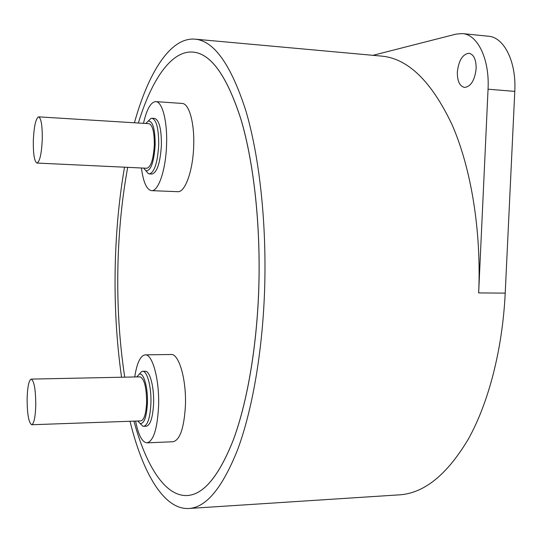 <?xml version="1.0" encoding="UTF-8"?>
<svg xmlns="http://www.w3.org/2000/svg" width="542" height="542" viewBox="0 0 542 542"><rect width="100%" height="100%" fill="white"/><g stroke="black" fill="none" stroke-linecap="round" stroke-linejoin="round"><path stroke-width="0.81" d="M124.511 167.193C119.328 197.308 116.273 228.785 115.338 261.637C114.233 301.698 116.306 340.227 121.557 377.225M130.019 421.276C142.512 472.414 163.725 509.9 188.853 508.491C206.163 507.536 222.437 487.875 237.681 449.514C252.071 410.809 262.321 353.018 264.557 291.359C266.921 224.063 259.462 156.34 245.716 110.317C230.858 64.457 213.927 40.738 194.93 39.146C170.195 37.113 148.251 73.041 134.416 122.783M188.853 508.491L399.291 494.86C424.122 493.328 447.17 474.677 468.444 438.898C488.505 402.875 502.468 349.712 505.219 293.12L514.785 91.395L488.051 89.193C489.704 59.22 477.692 34.492 462.448 33.597L456.127 34.092L372.957 55.325M194.93 39.146L381.493 56.097C407.889 58.441 431.371 81.219 451.94 124.423C470.998 167.681 481.486 230.546 478.654 292.924L488.051 89.193M476.154 68.516C476.167 59.478 473.783 54.396 468.993 53.265C462.516 54.214 458.634 60.528 457.34 72.208C457.306 81.219 459.718 86.3 464.562 87.438C470.93 86.557 474.792 80.25 476.154 68.516M134.728 376.954C136.916 362.977 140.398 355.613 145.181 354.861C152.485 353.851 159.592 379.847 158.582 406.283C157.343 428.905 153.488 441.086 147.011 442.848C142.153 442.326 138.345 435.07 135.595 421.08M145.181 354.861L171.082 354.502C178.867 353.499 186.468 379.258 185.425 405.463C184.124 427.882 180.019 439.975 173.115 441.737L147.011 442.848M141.638 371.534L139.152 374.298L141.638 371.534L142.593 371.311C147.173 370.701 151.53 387.035 150.913 403.444C150.154 417.57 147.763 425.199 143.718 426.324L142.749 426.154L140.141 423.505C144.179 423.878 146.604 417.055 147.424 403.045C148.041 387.11 143.474 371.737 139.152 374.298L136.848 376.907M143.718 426.324L146.354 426.229C150.419 425.097 152.83 417.476 153.589 403.363C154.213 386.968 149.822 370.647 145.209 371.256L142.593 371.311M137.729 421.005L142.749 426.154M35.758 405.816C35.291 417.523 33.929 423.83 31.666 424.738C28.638 422.699 27.127 413.81 27.134 398.085C27.574 386.432 28.943 380.111 31.233 379.109C34.227 380.985 35.731 389.888 35.758 405.816M31.666 424.738L140.9 420.89C144.118 419.982 146.022 413.871 146.618 402.564C146.489 387.198 144.287 378.621 140.005 376.846L31.233 379.109M127.695 167.343C122.194 197.369 118.969 228.975 118.02 262.172C116.916 302.267 119.159 340.6 124.735 377.164M133.928 421.134C145.879 465.429 165.039 496.716 187.22 495.517C203.643 494.629 219.043 475.991 233.426 439.616C246.989 402.95 256.61 348.357 258.71 290.2C260.919 226.766 253.913 162.939 240.966 119.423C226.976 76.016 210.973 53.57 192.966 52.079C171.164 50.331 151.462 80.148 138.373 123.027M187.22 495.517L187.247 495.517C203.67 494.629 219.076 475.991 233.453 439.609C247.023 402.95 256.644 348.357 258.737 290.2C260.946 226.773 253.947 162.939 241 119.423C227.01 76.022 211.007 53.57 192.993 52.079L192.966 52.079M143.671 168.095L145.94 170.798C150.872 171.015 153.948 162.37 155.161 144.85C155.107 128.942 152.817 121.001 148.278 121.022L145.751 123.481M148.244 121.035L150.988 118.413L151.997 118.258C156.509 119.904 158.745 128.772 158.711 144.863C157.58 162.681 154.463 172.363 149.362 173.921L148.379 173.657L145.906 170.777M33.306 141.144C33.204 154.355 34.431 161.658 36.971 163.054C39.823 161.685 41.599 153.603 42.29 138.82C42.364 125.473 41.151 118.156 38.631 116.855C35.725 118.4 33.95 126.496 33.306 141.144M36.971 163.054L146.902 168.25C150.961 166.983 153.433 159.226 154.328 144.978C154.368 132.106 152.587 125.012 148.996 123.684L38.631 116.855M149.362 173.921L152.011 174.043C157.139 172.485 160.276 162.81 161.414 145.012C161.455 128.935 159.199 120.073 154.653 118.427L151.997 118.258M141.421 167.993C143.291 182.193 146.665 189.747 151.543 190.642C158.454 191.631 165.974 169.402 166.584 144.213C167.417 121.076 162.234 101.523 155.778 101.618C150.784 102.011 146.692 109.254 143.501 123.346M151.543 190.642L177.708 191.685C185.073 192.688 193.067 170.676 193.697 145.717C194.564 122.79 189.023 103.386 182.139 103.441L155.778 101.618M462.448 33.597L488.403 36.233C504.107 37.188 516.472 61.72 514.785 91.395M478.654 292.924L505.219 293.12M145.94 170.798L148.379 173.657M148.278 121.022L150.988 118.413"/></g></svg>
